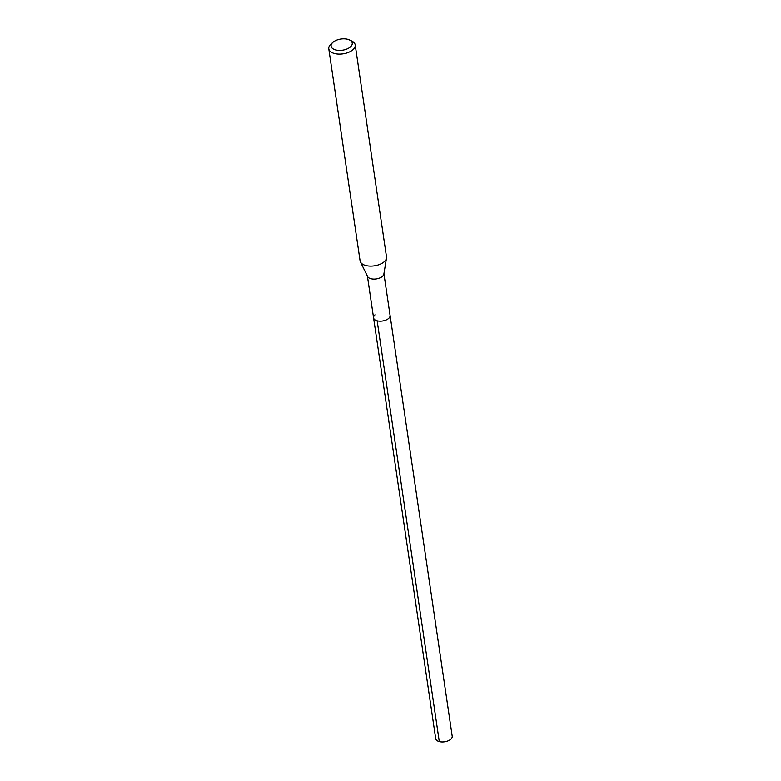 <?xml version="1.0" encoding="UTF-8"?>
<svg xmlns="http://www.w3.org/2000/svg" width="781" height="781" viewBox="0 0 781 781"><rect width="100%" height="100%" fill="white"/><g stroke="black" fill="none" stroke-linecap="round" stroke-linejoin="round"><path stroke-width="1.17" d="M367.412 276.152L435.71 738.65A8.347 4.413 -8.4 0 0 441.831 741.95A8.347 4.413 -8.4 0 0 450.803 739.216A8.347 4.413 -8.4 0 0 452.219 736.21L390.08 315.417A8.347 4.413 171.6 0 1 388.665 318.423A8.347 4.413 171.6 0 1 379.693 321.157A8.347 4.413 171.6 0 1 373.572 317.857A8.347 4.413 171.6 0 1 374.987 314.85M386.497 258.111L383.861 274.092A8.347 4.413 171.6 0 1 382.456 276.357A8.347 4.413 171.6 0 1 374.158 279.1A8.347 4.413 171.6 0 1 367.578 276.494L360.441 261.957A13.355 7.058 -8.4 0 0 370.965 266.116A13.355 7.058 -8.4 0 0 384.242 261.723A13.355 7.058 -8.4 0 0 386.497 258.111A13.355 7.058 -8.4 0 0 386.507 256.92L355.199 44.927A13.355 7.058 171.6 0 1 352.934 49.74A13.355 7.058 171.6 0 1 338.573 54.114A13.355 7.058 171.6 0 1 328.781 48.832A13.355 7.058 171.6 0 1 331.007 44.068A13.355 7.058 171.6 0 1 331.046 44.029M373.572 317.857A8.347 4.413 -8.4 0 0 379.693 321.157A8.347 4.413 -8.4 0 0 388.665 318.423A8.347 4.413 -8.4 0 0 390.08 315.417L383.92 273.711M328.781 48.832L360.08 260.825A13.355 7.058 -8.4 0 0 360.441 261.957M349.419 39.938A10.68 5.643 171.6 0 1 350.415 46.919A10.68 5.643 171.6 0 1 335.703 49.974A10.68 5.643 171.6 0 1 332.872 42.389A10.68 5.643 171.6 0 1 332.911 42.359A10.68 5.643 171.6 0 1 349.419 39.938L351.694 41.012A13.355 7.058 171.6 0 1 355.199 44.927M439.293 741.599L377.155 320.796M332.872 42.389L331.007 44.068"/></g></svg>
